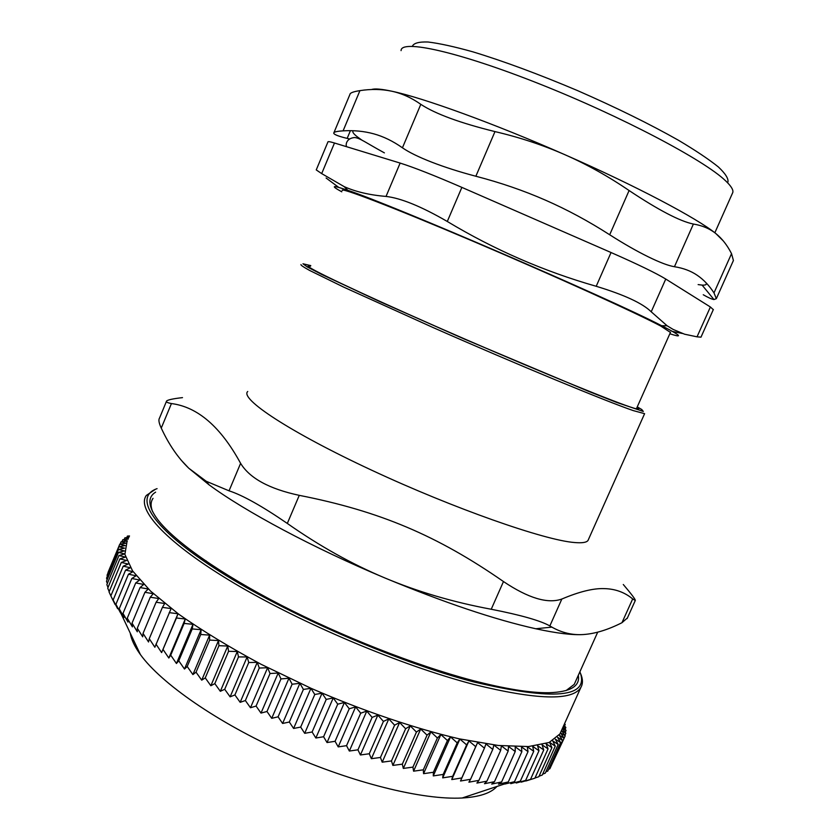 <?xml version="1.0" encoding="UTF-8"?>
<svg xmlns="http://www.w3.org/2000/svg" width="840" height="840" viewBox="0 0 840 840"><rect width="100%" height="100%" fill="white"/><g stroke="black" fill="none" stroke-linecap="round" stroke-linejoin="round"><path stroke-width="1.26" d="M334.488 143.01L400.144 163.076L386.032 196.423C369.757 195.079 355.814 191.825 344.221 186.659L321.689 173.607L334.488 143.01C329.899 141.614 327.695 141.298 327.883 142.054L316.281 169.838M461.874 187.383L611.048 252.525L596.211 286.282C544.016 271.373 494.372 249.774 447.29 221.477L461.874 187.383C434.595 175.549 414.015 167.454 400.144 163.076M665.752 279.038L710.388 306.989L697.032 336.83L684.59 334.205L673.155 329.427L667.118 325.773L651.221 311.798L665.752 279.038C656.019 273.126 637.78 264.285 611.048 252.525M713.297 309.656L710.388 306.989M566.034 690.606L574.235 684.369L575.2 682.216M153.027 498.351C150.612 501.784 150.476 506.237 152.607 511.707M155.621 492.135C147.294 497.343 148.05 506.562 157.857 519.803C174.269 541.18 219.072 573.101 280.445 604.8C341.828 636.468 415.401 665.332 471.86 680.274C504.861 688.874 530.576 693.032 548.993 692.727C570.486 692.013 580.251 686.207 578.298 675.328M206.273 560.952L206.682 561.614M129.507 535.952L127.407 536.077L126.756 537.642M128.867 537.474L124.898 537.789L124.163 539.563M127.407 536.077L129.245 536.571M128.163 539.165L122.777 539.711L121.947 541.726M124.898 537.789L128.352 538.724M127.386 541.044L121.065 541.842L120.12 544.121M122.777 539.711L127.418 540.96M121.065 541.842L126.2 543.197L119.773 544.173L108.014 572.481M119.773 544.173L125.181 545.58L118.902 546.714L107.069 575.222L107.383 576.156M118.902 546.714L124.583 548.163L118.461 549.454L106.544 578.172L107.121 579.747M118.461 549.454L124.415 550.946L118.482 552.405L106.481 581.312L107.342 583.517M118.482 552.405L124.698 553.928L118.955 555.555L106.859 584.672L108.035 587.465M118.955 555.555L125.433 557.099L119.9 558.904L107.72 588.21L109.2 591.581M119.9 558.904L126.62 560.469L121.306 562.443L109.043 591.958L110.859 595.865M121.306 562.443L128.279 564.018L123.207 566.181L110.849 595.896L113.075 600.548M123.207 566.181L130.41 567.756L125.591 570.108L113.148 600.012L115.101 604.527L110.849 595.896M125.591 570.108L133.014 571.673L128.468 574.214L115.93 604.307L117.6 608.675L113.148 600.012M128.468 574.214L136.101 575.768L131.838 578.487L119.217 608.779L120.582 612.99L115.93 604.307M131.838 578.487L139.671 580.02L135.713 582.939L122.997 613.41L124.037 617.474L119.217 608.779M135.713 582.939L143.724 584.43L140.07 587.549L127.27 618.198L127.985 622.104L122.997 613.41M140.07 587.549L148.26 588.998L144.931 592.305L132.037 623.133L132.416 626.881L127.27 618.198M144.931 592.305L153.269 593.702L150.276 597.208L137.298 628.204L137.319 631.796L132.037 623.133M150.276 597.208L158.75 598.542L156.103 602.238L143.052 633.402L142.695 636.836L137.298 628.204M156.103 602.238L164.703 603.498L162.414 607.383L149.268 638.704L148.554 641.991L143.052 633.402M162.414 607.383L171.119 608.57L154.865 647.251L149.268 638.704M169.197 612.644L177.975 613.736L176.431 617.999L161.616 652.596L155.967 644.112M177.975 613.736L161.616 652.596M176.431 617.999L185.273 618.986L184.107 623.438L170.73 655.179L168.819 658.014L163.128 649.614M185.273 618.986L168.819 658.014M184.107 623.438L192.99 624.309L192.224 628.94L178.763 660.817L176.442 663.495L170.73 655.179M192.99 624.309L176.442 663.495M192.224 628.94L201.117 629.696L200.739 634.494L187.204 666.488L184.485 669.029L178.763 660.817M201.117 629.696L184.485 669.029M200.739 634.494L209.622 635.124L209.654 640.08L196.046 672.189L192.906 674.583L187.204 666.488M209.622 635.124L192.906 674.583M209.654 640.08L218.505 640.574L218.935 645.698L205.254 677.901L201.705 680.159L196.046 672.189M218.505 640.574L201.705 680.159M218.935 645.698L227.734 646.044L228.564 651.315L214.82 683.613L210.851 685.745L205.254 677.901M227.734 646.044L210.851 685.745M228.564 651.315L237.29 651.504L238.508 656.922L224.71 689.294L220.332 691.31L214.82 683.613M237.29 651.504L220.332 691.31M238.508 656.922L247.139 656.953L248.756 662.508L234.906 694.943L230.118 696.843L224.71 689.294M247.139 656.953L230.118 696.843M248.756 662.508L257.26 662.361L259.276 668.042L245.364 700.539L240.167 702.324L234.906 694.943M257.26 662.361L240.167 702.324M259.276 668.042L267.624 667.726L270.029 673.523L256.074 706.062L250.478 707.742L245.364 700.539M267.624 667.726L250.478 707.742M270.029 673.523L278.208 673.019L280.98 678.92L266.984 711.49L260.998 713.087L256.074 706.062M278.208 673.019L260.998 713.087M280.98 678.92L288.971 678.226L292.12 684.222L278.082 716.814L271.719 718.326L266.984 711.49M288.971 678.226L271.719 718.326M292.12 684.222L299.891 683.329L303.397 689.42L289.328 722.022L282.597 723.461L278.082 716.814M299.891 683.329L282.597 723.461M303.397 689.42L310.937 688.327L314.78 694.481L300.678 727.083L293.601 728.458L289.328 722.022M310.937 688.327L293.601 728.458M314.78 694.481L322.056 693.2L326.235 699.405L312.113 731.997L304.689 733.32L300.678 727.083M322.056 693.2L304.689 733.32M326.235 699.405L333.239 697.925L337.733 704.172L323.589 736.743L315.851 738.014L312.113 731.997M333.239 697.925L315.851 738.014M337.733 704.172L344.442 702.481L349.241 708.771L335.076 741.3L327.033 742.55L323.589 736.743M344.442 702.481L327.033 742.55M349.241 708.771L355.635 706.881L360.707 713.181L346.542 745.668L338.205 746.886L335.076 741.3M355.635 706.881L338.205 746.886M360.707 713.181L366.786 711.081L372.12 717.402L357.945 749.826L349.346 751.034L346.542 745.668M366.786 711.081L349.346 751.034M372.12 717.402L377.853 715.102L383.429 721.403L369.264 753.764L360.413 754.971L357.945 749.826M377.853 715.102L360.413 754.971M383.429 721.403L388.805 718.904L394.601 725.193L380.447 757.47L371.375 758.688L369.264 753.764M388.805 718.904L371.375 758.688M394.601 725.193L399.62 722.495L405.626 728.752L391.471 760.935L382.2 762.174L380.447 757.47M399.62 722.495L382.2 762.174M405.626 728.752L410.267 725.865L416.441 732.081L402.318 764.159L392.868 765.419L391.471 760.935M410.267 725.865L392.868 765.419M416.441 732.081L420.704 728.994L427.046 735.158L412.933 767.12L403.326 768.422L402.318 764.159M420.704 728.994L403.326 768.422M427.046 735.158L430.909 731.881L437.388 737.972L423.308 769.828L413.574 771.173L412.933 767.12M430.909 731.881L413.574 771.173M437.388 737.972L440.864 734.528L447.447 740.544L433.409 772.264L423.56 773.672L423.308 769.828M440.864 734.528L423.56 773.672M447.447 740.544L450.534 736.922L457.212 742.854L443.205 774.428L433.272 775.908L433.409 772.264M450.534 736.922L433.272 775.908M457.212 742.854L459.9 739.064L466.641 744.891L452.676 776.328L442.68 777.872L443.205 774.428M459.9 739.064L442.68 777.872M466.641 744.891L468.93 740.943L475.724 746.666L461.8 777.945L451.773 779.573L452.676 776.328M468.93 740.943L451.773 779.573M475.724 746.666L477.614 742.56L484.428 748.167L470.568 779.289L460.509 781.011L461.8 777.945M477.614 742.56L460.509 781.011M484.428 748.167L485.94 743.925L492.755 749.406L478.937 780.36L468.899 782.177L470.568 779.289M492.755 749.406L493.868 745.028L500.671 750.383L486.917 781.158L476.9 783.069L478.937 780.36M500.671 750.383L501.396 745.868L508.158 751.086L494.477 781.694L484.502 783.71L486.917 781.158M508.158 751.086L508.515 746.456L515.225 751.527L501.606 781.946L491.694 784.077L494.477 781.694M515.225 751.527L515.214 746.792L521.85 751.706L508.294 781.946L498.477 784.193L501.606 781.946M521.85 751.706L521.472 746.875L528.014 751.632L514.531 781.683L504.819 784.046L508.294 781.946M528.014 751.632L527.299 746.707L533.726 751.317L520.317 781.169L510.731 783.657L514.531 781.683M533.726 751.317L532.665 746.308L538.976 750.75L525.641 780.413L516.191 783.017L520.317 781.169M538.976 750.75L537.59 745.668L543.753 749.942L530.502 779.404L521.21 782.145L525.641 780.413M543.753 749.942L542.052 744.797L548.058 748.902L534.902 778.176L525.767 781.032L530.502 779.404M548.058 748.902L546.053 743.704L551.901 747.642L538.818 776.716L534.965 778.008M551.901 747.642L549.601 742.403L555.272 746.162L542.273 775.037L539.049 776.192M555.272 746.162L552.699 740.88L558.18 744.481L545.265 773.147L542.682 774.144M558.18 744.481L555.335 739.169L560.616 742.591L547.796 771.057L545.853 771.855M560.616 742.591L557.529 737.258L562.601 740.513L549.864 768.779L548.562 769.346M562.601 740.513L559.272 735.168L564.134 738.245L550.841 766.615M565.215 735.808L564.123 738.234L560.574 732.889L565.215 735.808L561.54 730.59M561.488 730.485L565.856 733.194L564.889 735.347M562.506 728.227L566.066 730.433L565.215 732.333M565.856 733.194L562.38 728.511M563.482 726.054L565.856 727.514L565.1 729.194M566.066 730.433L563.178 726.716M564.417 723.965L565.236 724.469L564.575 725.928M565.856 727.514L563.903 725.109M565.236 724.469L564.553 723.66M561.067 731.409L559.933 733.94L549.119 742.497L528.518 746.561L498.298 745.479L459.354 738.864C415.286 728.637 363.227 710.986 311.115 688.338L261.125 664.303C229.709 647.399 202.209 630.672 178.647 614.145L150.497 591.034L132.542 570.853L124.877 554.389L126.945 542.105M155.358 489.332L146.328 495.453C136.091 509.366 166.236 542.861 234.423 583.37C302.411 623.795 401.541 665.595 473.718 684.432C537.023 700.056 572.744 701.033 580.902 687.361C583.075 683.529 582.928 678.836 580.461 673.292M579.884 671.8C590.016 697.62 554.589 700.99 473.603 681.891C395.346 661.448 285.968 613.809 218.883 571.011C151.441 528.097 133.035 496.955 157.07 488.649M496.933 786.471C490.949 793.139 479.346 796.981 462.147 798C422.814 800.174 352.622 782.985 285.033 752.787C217.434 722.589 161.112 683.319 140.396 654.559C134.621 646.548 131.239 639.419 130.273 633.161M310.527 266.185C307.524 265.44 307.314 265.902 309.897 267.593C319.368 273.945 384.909 304.374 465.034 339.139C545.139 373.916 617.61 403.368 633.896 408.167C639.051 409.71 640.08 409.479 636.993 407.484M300.951 264.558C300.615 265.125 303.513 267.089 309.635 270.449L343.403 286.986L433.178 327.59C516.999 364.518 606.239 401.383 633.276 410.603L644.606 413.669L588.01 540.466C586.562 542.504 582.057 543.186 574.508 542.525C544.635 540.278 454.104 508.641 371.847 470.274C289.464 431.939 239.431 398.601 247.727 391.493M637.245 406.896L641.76 409.5L643.314 411.443L616.728 402.455L588.672 391.387L464.741 339.224L379.743 301.581L321.783 274.47L307.304 266.952L302.957 263.781L310.769 265.608M588.494 539.385L588.01 540.466M561.845 599.036C547.785 604.044 528.329 598.216 503.475 581.553L491.232 609.252C520.853 615.069 540.393 620.624 549.853 625.926L561.845 599.036C579.17 591.696 593.25 588.231 604.086 588.62C615.101 588.819 624.635 592.252 632.688 598.93L621.957 622.713C608.034 629.769 595.214 633.717 583.485 634.536C572.597 635.229 556.7 633.308 535.784 628.761C494.508 619.542 444.161 602.585 384.731 577.899C313.257 547.964 244.986 511.361 208.982 484.764L188.748 468.206L181.283 460.278M491.232 609.252C453.149 602.175 417.648 591.727 384.731 577.899C351.834 564.081 319.358 545.916 287.312 523.436L299.271 495.348C379.669 511.14 437.409 535.647 503.475 581.553M623.291 584.504C631.701 594.395 635.702 599.728 635.292 600.495L632.688 598.93M171.434 403.557C197.694 406.938 220.752 426.867 240.608 463.344L229.047 490.822L206.22 481.268L188.748 468.206C177.975 457.821 168.809 444.444 161.259 428.096L171.434 403.557C167.328 402.769 165.722 401.909 166.593 401.006C167.937 399.798 173.229 398.675 182.501 397.625M299.271 495.348C269.241 488.922 249.69 478.254 240.608 463.344M229.047 490.822C242.55 495.18 261.975 506.058 287.312 523.436M166.373 401.552L159.516 418.1C158.34 419.738 158.917 423.066 161.259 428.096M621.957 622.713L627.417 617.936M583.485 634.536C572.492 635.292 561.95 632.825 551.87 627.123L549.853 625.926M353.367 130.746C351.971 131.66 353.315 133.707 357.378 136.878L361.872 140.112M698.135 284.592L702.103 285.096C705.726 285.338 707.018 284.54 705.978 282.692M371.584 89.523C374.64 88.431 381.339 88.987 391.703 91.203C422.772 97.661 493.909 123.396 564.984 154.749C636.248 185.997 697.032 218.211 715.869 233.583L723.356 240.986M703.259 294.745C708.204 297.612 711.774 299.219 713.969 299.555L716.331 298.662L713.99 292.897C709.233 285.526 703.658 279.668 697.274 275.31C690.9 270.953 683.288 268.097 674.447 266.721C668.462 265.745 659.736 262.447 648.26 256.82C636.615 251.087 623.752 243.737 609.693 234.77C588.588 221.203 567.137 209.654 545.328 200.099C523.519 190.554 500.356 182.606 475.86 176.243C459.554 171.938 444.801 167.223 431.582 162.099C418.551 157.007 408.828 152.25 402.433 147.798C393.005 141.152 383.45 136.5 373.769 133.844C364.067 131.187 353.85 130.2 343.098 130.862C336.767 131.239 333.648 131.995 333.732 133.161L333.858 133.487C334.656 134.694 338.342 136.143 344.894 137.834L349.178 138.873M343.098 130.862L359.93 90.636C353.336 91.633 349.997 92.904 349.913 94.458L333.974 132.584M359.93 90.636C371.07 88.904 381.665 89.082 391.703 91.203C401.719 93.345 411.421 97.713 420.808 104.328L402.433 147.798M475.86 176.243L494.981 131.596C519.624 137.361 542.955 145.078 564.984 154.749C587.002 164.451 608.38 176.379 629.097 190.533L609.693 234.77M494.981 131.596C460.089 122.976 435.372 113.894 420.808 104.328M674.447 266.721L693.389 224.049C679.99 221.309 658.56 210.137 629.097 190.533M716.341 298.662L733.415 260.495L731.535 253.659L713.99 292.897M693.389 224.049C702.177 225.446 709.674 228.627 715.869 233.583C722.064 238.571 727.283 245.259 731.535 253.659M401.069 50.631C400.785 39.154 457.926 51.492 539.774 84.032C621.537 116.445 704.004 160.062 725.424 180.653C730.978 185.861 733.446 189.767 732.837 192.381L714.84 232.775M727.913 182.112C728.658 178.7 725.466 173.639 718.337 166.929C708.865 159.327 695.625 150.476 678.615 140.353C649.866 124.089 616.098 107.478 577.332 90.51C538.419 74.067 503.57 61.163 472.773 51.807C454.293 46.641 439.373 43.376 428.001 42C418.897 41.706 413.679 43.145 412.356 46.295M670.436 332.419L660.755 326.056C636.269 312.974 552.405 274.943 472.311 240.933C392.123 206.861 338.93 186.564 342.31 190.523M326.099 178.017L338.73 187.383M669.837 333.753C681.786 337.669 681.356 336.179 668.567 329.301L661.658 325.731C610.092 298.862 392.028 204.813 347.812 190.323C332.125 184.936 330.12 185.43 341.775 191.803M596.211 286.282C624.278 294.808 642.621 303.314 651.221 311.798M386.032 196.423C401.016 198.156 421.428 206.514 447.29 221.477M316.25 169.911L321.689 173.607M672.504 331.443L682.395 333.48M697.032 336.83L700.98 337.166M350.406 130.673L347.487 137.634M580.902 687.361L559.933 733.94M462.147 798L505.606 783.594M140.396 654.559L120.183 611.825M597.702 632.174L574.235 684.369M627.113 618.597L635.292 600.495M535.784 628.761L551.87 627.123M208.982 484.764L206.22 481.268M702.103 285.096L713.969 299.555M384.394 152.87C365.579 142.579 360.034 138.065 354.659 137.529C345.324 138.327 345.566 146.223 346.836 146.779M670.551 332.168L636.374 408.86M661.658 325.731L667.118 325.773M347.812 190.323L344.221 186.659M713.37 309.488L700.97 337.197"/></g></svg>
